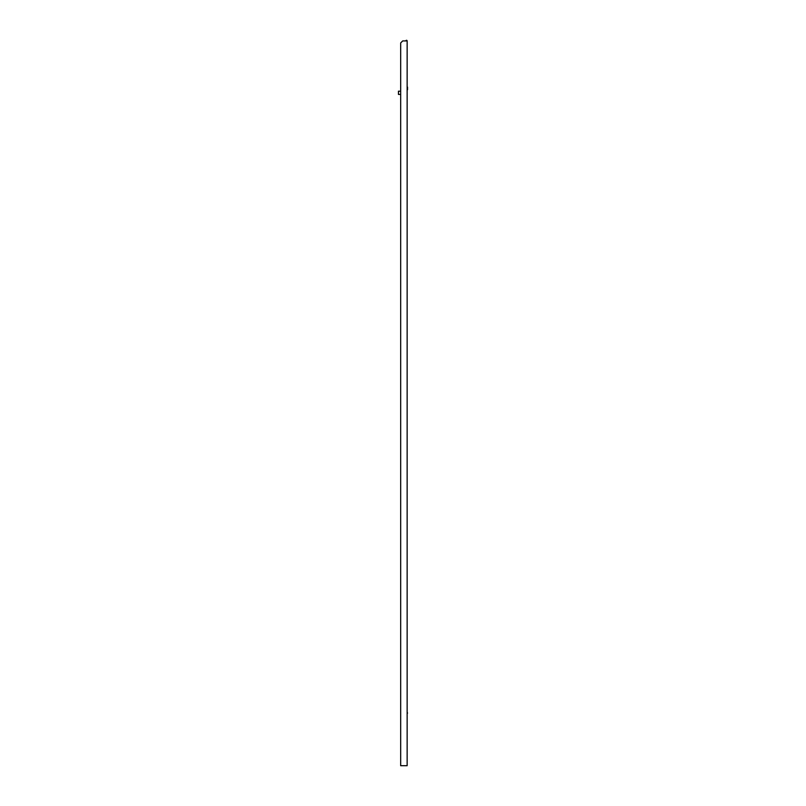 <?xml version="1.0" encoding="UTF-8"?>
<svg xmlns="http://www.w3.org/2000/svg" width="806" height="806" viewBox="0 0 806 806"><rect width="100%" height="100%" fill="white"/><g stroke="black" fill="none" stroke-linecap="round" stroke-linejoin="round"><path stroke-width="1.21" d="M400.673 765.096L400.673 94.423L398.456 94.423L398.456 91.189L400.673 91.189L400.673 42.95L400.673 765.7L407.141 765.7L407.141 40.925L402.698 40.925L400.673 42.95M407.141 40.925A0.625 0.625 0 0 0 406.516 40.3A0.625 0.625 0 0 0 405.892 40.925L402.698 40.925M407.141 716.866L407.141 712.02L407.544 713.159M407.544 89.718L407.544 87.129M407.141 403.856L407.141 399.01M407.141 58.536L407.141 53.69"/></g></svg>
